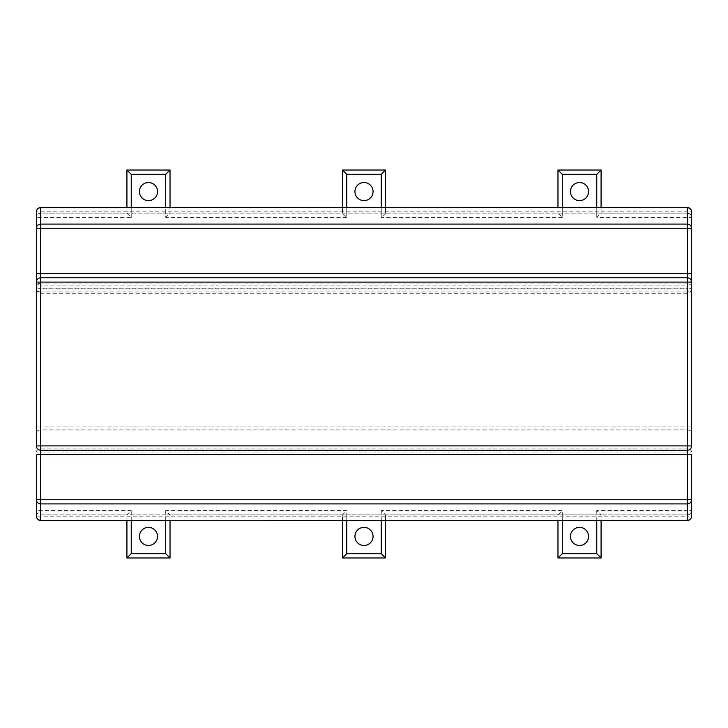 <?xml version="1.0" encoding="UTF-8"?>
<svg xmlns="http://www.w3.org/2000/svg" width="728" height="728" viewBox="0 0 728 728"><rect width="100%" height="100%" fill="white"/><g stroke="black" fill="none" stroke-linecap="round" stroke-linejoin="round"><path stroke-width="0.55" stroke-dasharray="3.64 2.73" d="M588.579 536.418A9.054 9.054 0 0 0 579.524 527.372A9.054 9.054 0 0 0 570.47 536.418A9.054 9.054 0 0 0 579.524 545.472A9.054 9.054 0 0 0 588.579 536.418M373.055 536.418A9.054 9.054 0 0 0 364 527.372A9.054 9.054 0 0 0 354.946 536.418A9.054 9.054 0 0 0 364 545.472A9.054 9.054 0 0 0 373.055 536.418M157.53 536.418A9.054 9.054 0 0 0 148.476 527.372A9.054 9.054 0 0 0 139.421 536.418A9.054 9.054 0 0 0 148.476 545.472A9.054 9.054 0 0 0 157.53 536.418M588.579 191.582A9.054 9.054 0 0 1 579.524 200.628A9.054 9.054 0 0 1 570.47 191.582A9.054 9.054 0 0 1 579.524 182.528A9.054 9.054 0 0 1 588.579 191.582M373.055 191.582A9.054 9.054 0 0 1 364 200.628A9.054 9.054 0 0 1 354.946 191.582A9.054 9.054 0 0 1 364 182.528A9.054 9.054 0 0 1 373.055 191.582M157.53 191.582A9.054 9.054 0 0 1 148.476 200.628A9.054 9.054 0 0 1 139.421 191.582A9.054 9.054 0 0 1 148.476 182.528A9.054 9.054 0 0 1 157.53 191.582M596.769 520.456L596.769 514.869L557.976 514.869L562.28 510.555L381.245 510.555L385.549 514.869L557.976 514.869L557.976 557.976L562.28 553.662L562.28 510.555M596.769 514.869L687.287 514.869A4.313 4.313 0 0 0 691.6 510.555L687.287 510.555L687.287 514.869C690.271 514.25 691.7 512.812 691.6 510.555L691.6 516.152L687.287 516.152L687.287 520.456M381.245 520.456L381.245 514.869L385.549 514.869L385.549 520.456M381.245 514.869L342.451 514.869L346.756 510.555L165.72 510.555L170.024 514.869L342.451 514.869L342.451 557.976L346.756 553.662L346.756 510.555M165.72 520.456L165.72 514.869L170.024 514.869L170.024 520.456L170.024 514.869M165.72 514.869L126.918 514.869L131.231 510.555L36.4 510.555A4.313 4.313 0 0 0 40.713 514.869L126.918 514.869L126.918 520.456L126.918 514.869M40.713 520.456L40.713 514.869L687.287 514.869L687.287 516.152L36.4 516.152M36.4 445.9L36.4 432.969A4.313 3.049 180 0 1 40.713 429.92L40.713 448.949L687.287 448.949L687.287 510.555L596.769 510.555L601.082 514.869L601.082 520.456M36.4 282.1A4.313 3.049 180 0 0 40.713 285.149L40.713 283.884C39.485 283.065 38.502 285.512 36.4 279.579L36.4 288.934A4.313 3.049 0 0 0 40.713 291.983L40.713 288.934L36.4 288.934L36.4 282.1L36.4 288.197L40.713 288.197L40.713 283.884L687.287 283.884L687.287 291.983L40.713 291.983L40.713 285.149L687.287 285.149A4.313 3.049 180 0 0 691.6 282.1L691.6 445.9M691.6 454.518L691.6 499.745M691.6 228.255L691.6 273.482M687.287 207.544L687.287 213.131C690.271 213.75 691.7 215.188 691.6 217.445A4.313 4.313 0 0 0 687.287 213.131L687.287 291.983A4.313 3.049 0 0 0 691.6 288.934L40.713 288.934L40.713 213.131C37.729 213.75 36.3 215.188 36.4 217.445L36.4 211.848L691.6 211.848M36.4 273.482L36.4 217.445L131.231 217.445L126.918 213.131L40.713 213.131A4.313 4.313 0 0 0 36.4 217.445M36.4 499.745L36.4 454.518M36.4 432.969L36.4 288.197M36.4 510.555C36.3 512.812 37.729 514.25 40.713 514.869L40.713 448.949A4.313 3.049 0 0 0 36.4 451.997L691.6 451.997A4.313 3.049 0 0 0 687.287 448.949L687.287 429.92A4.313 3.049 180 0 1 691.6 432.969M687.287 213.131L601.082 213.131L596.769 217.445L691.6 217.445A4.313 4.313 0 0 0 687.287 213.131L40.713 213.131L40.713 207.544M601.082 207.544L601.082 213.131L126.918 213.131L126.918 207.544L126.918 213.131M126.918 170.024L131.231 174.338L165.72 174.338L165.72 217.445L170.024 213.131L170.024 207.544L170.024 213.131M170.024 170.024L165.72 174.338M346.756 174.338L346.756 217.445L342.451 213.131L342.451 170.024L346.756 174.338L381.245 174.338L381.245 217.445L385.549 213.131L385.549 207.544M342.451 213.131L342.451 207.544M385.549 213.131L385.549 170.024L342.451 170.024M385.549 170.024L381.245 174.338M562.28 174.338L562.28 217.445L557.976 213.131L557.976 170.024L562.28 174.338L596.769 174.338L596.769 217.445M557.976 213.131L557.976 207.544M601.082 213.131L601.082 170.024L557.976 170.024M601.082 170.024L596.769 174.338M126.918 557.976L131.231 553.662L131.231 510.555M170.024 557.976L165.72 553.662L131.231 553.662M342.451 520.456L342.451 514.869M342.451 557.976L385.549 557.976L385.549 514.869M385.549 557.976L381.245 553.662L346.756 553.662M557.976 520.456L557.976 514.869M557.976 557.976L601.082 557.976L601.082 514.869M601.082 557.976L596.769 553.662L562.28 553.662M165.72 510.555L165.72 553.662M381.245 510.555L381.245 553.662M596.769 510.555L596.769 553.662M562.28 217.445L381.245 217.445M346.756 217.445L165.72 217.445M131.231 217.445L131.231 174.338M562.28 520.456L562.28 514.869M691.6 279.579C690.59 282.874 689.152 284.311 687.287 283.884L687.287 288.197L691.6 288.197M691.6 426.872L687.287 426.872L687.287 288.197L40.713 288.197L40.713 426.872L36.4 426.872M40.713 429.92L40.713 426.872L687.287 426.872L687.287 429.92L40.713 429.92M165.72 213.131L165.72 207.544M131.231 213.131L131.231 207.544M381.245 213.131L381.245 207.544M346.756 213.131L346.756 207.544M596.769 213.131L596.769 207.544M562.28 213.131L562.28 207.544M131.231 520.456L131.231 514.869M346.756 520.456L346.756 514.869M36.4 288.934A4.313 4.313 0 0 0 40.713 293.248L687.287 293.248A4.313 4.313 0 0 0 691.6 288.934"/><path stroke-width="1.09" d="M588.579 536.418A9.054 9.054 0 0 0 579.524 527.372A9.054 9.054 0 0 0 570.47 536.418A9.054 9.054 0 0 0 579.524 545.472A9.054 9.054 0 0 0 588.579 536.418M691.6 445.9A4.313 4.313 0 0 1 687.287 450.213L687.287 499.745L40.713 499.745L40.713 503.913A4.313 4.168 180 0 1 36.4 499.745L36.4 516.152L36.4 499.745L40.713 499.745L40.713 450.213L687.287 450.213L687.287 445.9L691.6 445.9L691.6 279.579L691.6 282.1L36.4 282.1L36.4 279.579M36.4 499.745L36.4 454.518L691.6 454.518L691.6 510.555M691.6 499.745A4.313 4.168 180 0 1 687.287 503.913L687.287 499.745L691.6 499.745L691.6 516.152A4.313 4.168 0 0 1 687.287 520.311L40.713 520.456A4.313 4.313 0 0 1 36.4 516.152A4.313 4.168 0 0 0 40.713 520.311L40.713 503.913L687.287 503.913L687.287 520.456L40.713 520.456M691.6 273.482L691.6 282.1L691.6 273.482L40.713 273.482L40.713 228.255L36.4 228.255L36.4 211.848A4.313 4.168 180 0 1 40.713 207.689L687.287 207.544L40.713 207.544L40.713 224.088L687.287 224.088A4.313 4.168 0 0 1 691.6 228.255L691.6 273.482M687.287 207.544A4.313 4.313 0 0 1 691.6 211.848L691.6 228.255L687.287 228.255L687.287 207.689A4.313 4.168 180 0 1 691.6 211.848L691.6 228.255M36.4 445.9L40.713 445.9L40.713 450.213A4.313 4.313 0 0 1 36.4 445.9L36.4 282.1A4.313 4.313 0 0 1 40.713 277.787L40.713 273.482L36.4 273.482L36.4 282.1L36.4 228.255A4.313 4.168 0 0 1 40.713 224.088L40.713 228.255L687.287 228.255L687.287 277.787A4.313 4.313 0 0 1 691.6 282.1M40.713 277.787L40.713 445.9L687.287 445.9L687.287 277.787L40.713 277.787M126.918 170.024L126.918 207.544L126.918 170.024L170.024 170.024L126.918 170.024L131.231 174.338L165.72 174.338L170.024 170.024L170.024 207.544L170.024 170.024M157.53 191.582A9.054 9.054 0 0 1 148.476 200.628A9.054 9.054 0 0 1 139.421 191.582A9.054 9.054 0 0 1 148.476 182.528A9.054 9.054 0 0 1 157.53 191.582M342.451 207.544L342.451 170.024L385.549 170.024L381.245 174.338L346.756 174.338L342.451 170.024M385.549 207.544L385.549 170.024M373.055 191.582A9.054 9.054 0 0 1 364 200.628A9.054 9.054 0 0 1 354.946 191.582A9.054 9.054 0 0 1 364 182.528A9.054 9.054 0 0 1 373.055 191.582M557.976 207.544L557.976 170.024L601.082 170.024L596.769 174.338L562.28 174.338L557.976 170.024M601.082 207.544L601.082 170.024M588.579 191.582A9.054 9.054 0 0 1 579.524 200.628A9.054 9.054 0 0 1 570.47 191.582A9.054 9.054 0 0 1 579.524 182.528A9.054 9.054 0 0 1 588.579 191.582M126.918 557.976L170.024 557.976L126.918 557.976L126.918 520.456L126.918 557.976L131.231 553.662L131.231 520.456M157.53 536.418A9.054 9.054 0 0 0 148.476 527.372A9.054 9.054 0 0 0 139.421 536.418A9.054 9.054 0 0 0 148.476 545.472A9.054 9.054 0 0 0 157.53 536.418M170.024 557.976L170.024 520.456L170.024 557.976L165.72 553.662L165.72 520.456M381.245 520.456L381.245 553.662L385.549 557.976L342.451 557.976L342.451 520.456M342.451 557.976L346.756 553.662L346.756 520.456M373.055 536.418A9.054 9.054 0 0 0 364 527.372A9.054 9.054 0 0 0 354.946 536.418A9.054 9.054 0 0 0 364 545.472A9.054 9.054 0 0 0 373.055 536.418M385.549 557.976L385.549 520.456M596.769 520.456L596.769 553.662L601.082 557.976L557.976 557.976L557.976 520.456M557.976 557.976L562.28 553.662L562.28 520.456M601.082 557.976L601.082 520.456M596.769 553.662L562.28 553.662M165.72 207.544L165.72 174.338M131.231 207.544L131.231 174.338M381.245 207.544L381.245 174.338M346.756 207.544L346.756 174.338M596.769 207.544L596.769 174.338M562.28 207.544L562.28 174.338M165.72 553.662L131.231 553.662M381.245 553.662L346.756 553.662M687.287 520.456A4.313 4.313 0 0 0 691.6 516.152M40.713 207.544A4.313 4.313 0 0 0 36.4 211.848"/></g></svg>
